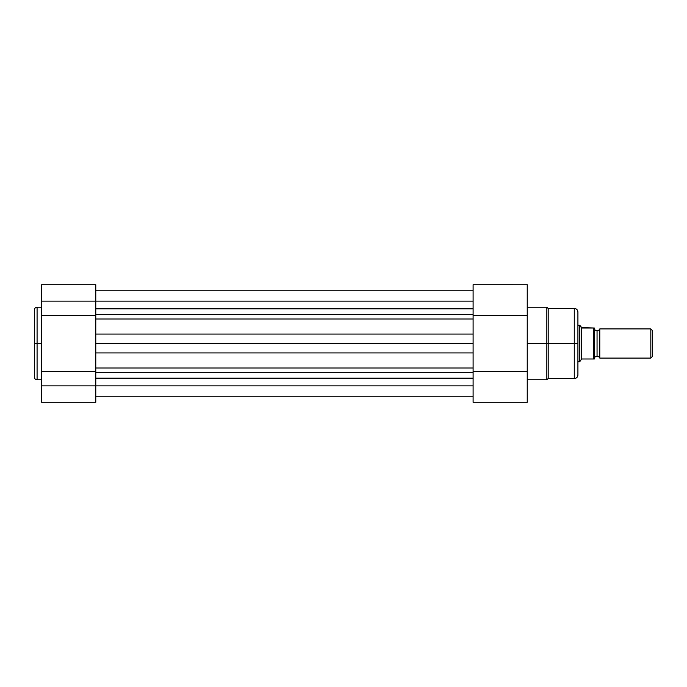 <?xml version="1.0" encoding="UTF-8"?>
<svg xmlns="http://www.w3.org/2000/svg" width="687" height="687" viewBox="0 0 687 687"><rect width="100%" height="100%" fill="white"/><g stroke="black" fill="none" stroke-linecap="round" stroke-linejoin="round"><path stroke-width="1.03" d="M37.081 379.774C35.423 379.61 34.513 378.7 34.35 377.043L34.35 343.5L34.35 377.043L34.35 343.5L37.081 343.5L37.081 379.774L37.081 307.226C35.423 307.39 34.513 308.3 34.35 309.957L34.35 343.5L34.35 309.957L34.35 343.5L37.081 343.5L37.081 307.226L37.081 343.5L41.641 343.5L37.081 343.5L37.081 379.774L41.641 379.774M41.641 285.242L41.641 371.375L95.776 371.375L95.776 385.879L473.103 385.879L95.776 385.879L95.776 402.29L41.641 402.29L95.776 402.29L95.776 385.879L41.641 385.879L41.641 402.29L41.641 385.879L95.776 385.879L95.776 301.121L41.641 301.121L41.641 315.625L95.776 315.625L95.776 285.242M41.641 371.375L41.641 385.879L41.641 371.375L95.776 371.375L95.776 315.625L41.641 315.625L41.641 371.375M41.641 284.71L41.641 301.121L95.776 301.121L95.776 284.71L41.641 284.71M95.776 301.121L473.103 301.121L95.776 301.121M473.103 378.151L95.776 378.151L473.103 378.151M95.776 372.363L473.103 372.363L95.776 372.363M95.776 368.009L473.103 368.009L95.776 368.009M473.103 352.929L95.776 352.929L95.776 343.5L473.103 343.5L473.103 352.929L95.776 352.929L95.776 343.5L473.103 343.5L473.103 334.071L95.776 334.071L95.776 343.5L95.776 334.071L473.103 334.071L473.103 352.929M473.103 318.991L95.776 318.991L473.103 318.991M95.776 314.637L473.103 314.637L473.103 402.29L527.238 402.29L527.238 284.727L473.103 284.71L473.103 314.637L95.776 314.637M473.103 308.849L95.776 308.849L473.103 308.849M527.238 379.774L546.843 379.774L546.843 343.5L527.238 343.5L546.843 343.5L546.843 307.226L546.843 343.5L574.272 343.5L574.272 308.411L574.272 343.5L577.913 343.5L577.913 312.207M577.913 374.793L577.913 343.5L546.843 343.5L546.843 307.226L548.2 308.411L548.2 378.589L574.272 378.589L574.272 308.411C576.479 308.626 577.698 309.846 577.913 312.053M473.103 284.71L473.103 315.625L527.238 315.625L527.238 402.29L473.103 402.29L473.103 371.375L527.238 371.375L473.103 371.375L473.103 315.625L527.238 315.625L527.238 284.71M546.843 343.5L546.843 379.774L546.843 343.5M548.2 343.5L548.2 378.589L548.2 343.5M577.913 343.5L577.913 374.947L577.913 343.5M574.272 343.5L574.272 378.589L574.272 343.5M599.785 328.918L599.785 358.082A2.963 2.963 0 0 0 597.055 356.261L597.055 330.739A2.963 2.963 0 0 0 599.785 328.918A2.963 2.963 0 0 1 594.324 328.918A2.963 2.963 0 0 0 597.055 330.739L597.055 356.261A2.963 2.963 0 0 1 599.785 358.082L650.829 358.082L650.829 328.918L599.785 328.918L599.785 358.082L650.829 358.082L652.65 356.261L652.65 330.739L650.829 328.918L650.829 358.082L652.65 356.261L652.65 330.739L650.829 328.918L599.785 328.918M594.324 358.082A2.963 2.963 0 0 1 597.055 356.261A2.963 2.963 0 0 0 594.324 358.082M593.869 328.008L582.104 328.008L579.734 325.269L577.913 325.269L579.734 325.269L579.734 361.731L579.837 325.423M577.913 361.731L579.734 361.731L580.146 361.139L579.734 361.731L577.913 361.731M594.324 328.008L594.324 358.992L594.324 328.008L581.322 327.579L581.322 359.421L580.146 361.139L581.563 359.086L581.322 327.579L580.146 325.861M582.104 358.992L593.774 358.992L582.104 358.992M594.324 358.992L593.774 358.992L593.774 328.008L594.066 358.992M581.322 359.421L580.146 361.139M37.081 307.226L41.641 307.226M473.103 290.18L95.776 290.18M95.776 396.82L473.103 396.82L95.776 396.82M546.843 307.226L527.238 307.226M574.272 308.411L548.2 308.411M546.843 379.774L548.2 378.589M574.272 378.589C576.479 378.374 577.698 377.154 577.913 374.947"/></g></svg>
